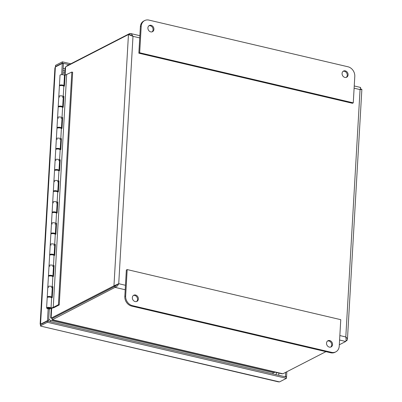 <?xml version="1.0" encoding="UTF-8"?>
<svg xmlns="http://www.w3.org/2000/svg" width="402" height="402" viewBox="0 0 402 402"><rect width="100%" height="100%" fill="white"/><g stroke="black" fill="none" stroke-linecap="round" stroke-linejoin="round"><path stroke-width="0.6" d="M48.165 321.188L48.622 320.952L49.32 308.831L47.732 308.786M40.135 324.223L54.913 67.993L55.386 66.973L62.31 63.415L63.456 63.687L62.818 74.722M62.31 63.415L61.662 74.666M48.175 308.56L47.476 320.685L40.421 324.243M48.622 320.952L47.476 320.685M55.576 66.878L55.476 65.39L62.4 61.833L62.33 63.079L55.406 66.637L55.843 66.742M47.386 322.273L40.461 325.831L40.532 324.58L47.456 321.022L47.386 322.273L286.455 378.342L279.531 381.9L278.244 381.83L40.562 326.087L279.531 381.9M47.456 321.022L286.525 377.091L286.455 378.342M70.807 63.802L62.4 61.833M69.119 64.672L62.33 63.079M286.088 376.991L286.546 376.754L286.837 371.749M286.546 376.754L285.4 376.488L285.641 372.363M285.4 376.488L284.943 376.724M152.062 31.858A3.467 2.884 62.8 0 0 152.649 27.708A3.467 2.884 62.8 0 0 148.936 25.773M147.901 27.894A3.467 2.884 -117.2 0 1 149.328 25.517A3.467 2.884 -117.2 0 1 153.479 27.281A3.467 2.884 -117.2 0 1 152.499 31.688A3.467 2.884 -117.2 0 1 149.363 31.19A3.467 2.884 -117.2 0 1 147.901 27.894M346.233 77.395A3.467 2.884 62.8 0 0 346.82 73.249A3.467 2.884 62.8 0 0 343.102 71.31M342.072 73.435A3.467 2.884 -117.2 0 1 343.499 71.059A3.467 2.884 -117.2 0 1 347.65 72.822A3.467 2.884 -117.2 0 1 346.665 77.224A3.467 2.884 -117.2 0 1 343.529 76.727A3.467 2.884 -117.2 0 1 342.072 73.435M354.79 76.415L353.268 102.857L352.438 103.284L138.851 53.19L140.378 26.748A8.387 6.98 62.8 0 1 143.826 20.999L144.65 20.572A8.387 6.98 -117.2 0 1 148.941 20.1L347.966 66.777A8.387 6.98 -117.2 0 1 354.79 76.415M353.268 102.857L139.68 52.768L141.202 26.326A8.387 6.98 -117.2 0 1 144.65 20.572M139.68 52.768L138.851 53.19M330.68 347.092A3.467 2.884 62.8 0 0 331.715 344.966A3.467 2.884 62.8 0 0 327.555 341.007M332.539 344.544A3.467 2.884 -117.2 0 1 331.117 346.921A3.467 2.884 -117.2 0 1 326.967 345.152A3.467 2.884 -117.2 0 1 327.947 340.75A3.467 2.884 -117.2 0 1 331.082 341.248A3.467 2.884 -117.2 0 1 332.539 344.544M136.514 301.555A3.467 2.884 62.8 0 0 137.544 299.43A3.467 2.884 62.8 0 0 133.384 295.465M138.373 299.003A3.467 2.884 -117.2 0 1 136.946 301.379A3.467 2.884 -117.2 0 1 132.796 299.616A3.467 2.884 -117.2 0 1 133.776 295.214A3.467 2.884 -117.2 0 1 136.911 295.711A3.467 2.884 -117.2 0 1 138.373 299.003M126.349 270.003L124.826 296.445A8.387 6.98 62.8 0 0 131.65 306.088L330.675 352.765A8.387 6.98 62.8 0 0 334.966 352.293L335.791 351.866A8.387 6.98 -117.2 0 1 331.499 352.338L132.479 305.661A8.387 6.98 -117.2 0 1 125.655 296.018L127.178 269.581L126.349 270.003M127.178 269.581L340.765 319.67L339.238 346.112A8.387 6.98 -117.2 0 1 335.791 351.866M58.421 107.002A2.236 0.719 3.3 0 1 58.21 106.671A2.236 0.719 3.3 0 1 60.486 106.083A2.236 0.719 3.3 0 1 62.677 106.927L63.27 96.671A2.236 0.719 -176.7 0 0 61.074 95.827A2.236 0.719 -176.7 0 0 58.803 96.41A2.236 0.719 3.3 0 1 60.848 95.817A2.236 0.719 3.3 0 1 63.23 96.52L63.868 96.334L63.24 107.228L62.601 107.414A2.236 0.719 -176.7 0 0 60.22 106.711A2.236 0.719 -176.7 0 0 58.174 107.304L57.581 117.565A2.236 0.719 3.3 0 1 59.632 116.967A2.236 0.719 3.3 0 1 62.008 117.675L62.647 117.49L62.019 128.384L61.38 128.57A2.236 0.719 -176.7 0 0 59.004 127.861A2.236 0.719 -176.7 0 0 56.953 128.459L56.36 138.715A2.236 0.719 3.3 0 1 58.411 138.122A2.236 0.719 3.3 0 1 60.792 138.826L61.426 138.64L60.797 149.534L60.164 149.72A2.236 0.719 -176.7 0 0 57.782 149.011A2.236 0.719 -176.7 0 0 55.732 149.609L55.144 159.87A2.236 0.719 3.3 0 1 57.19 159.272A2.236 0.719 3.3 0 1 59.571 159.981L60.205 159.795L59.576 170.689L58.943 170.875A2.236 0.719 -176.7 0 0 56.561 170.167A2.236 0.719 -176.7 0 0 54.516 170.765L53.923 181.021A2.236 0.719 3.3 0 1 55.973 180.428A2.236 0.719 3.3 0 1 58.35 181.131L58.988 180.945L58.36 191.839L57.722 192.025A2.236 0.719 -176.7 0 0 55.345 191.317A2.236 0.719 -176.7 0 0 53.295 191.915L52.702 202.176A2.236 0.719 3.3 0 1 54.752 201.578A2.236 0.719 3.3 0 1 57.134 202.286L57.767 202.1L57.139 212.995L56.506 213.181A2.236 0.719 -176.7 0 0 54.124 212.472A2.236 0.719 -176.7 0 0 52.074 213.07L51.481 223.326A2.236 0.719 3.3 0 1 53.531 222.728A2.236 0.719 3.3 0 1 55.913 223.437L56.546 223.251L55.918 234.145L55.285 234.331A2.236 0.719 -176.7 0 0 52.903 233.622A2.236 0.719 -176.7 0 0 50.853 234.22L50.265 244.481A2.236 0.719 3.3 0 1 52.31 243.883A2.236 0.719 3.3 0 1 54.692 244.592L55.33 244.406L54.702 255.3L54.064 255.486A2.236 0.719 -176.7 0 0 51.682 254.778A2.236 0.719 -176.7 0 0 49.637 255.376L49.044 265.632A2.236 0.719 3.3 0 1 51.094 265.034A2.236 0.719 3.3 0 1 53.471 265.742L54.109 265.556L53.481 276.45L52.843 276.636A2.236 0.719 -176.7 0 0 50.466 275.928A2.236 0.719 -176.7 0 0 48.416 276.526L47.823 286.787A2.236 0.719 3.3 0 1 49.873 286.189A2.236 0.719 3.3 0 1 52.255 286.897L52.888 286.711L52.26 297.606L51.627 297.792L51.034 308.048L53.235 307.404L58.426 304.736L59.235 304.927L54.049 307.595L50.471 308.641A2.236 0.719 3.3 0 1 49.165 308.791M59.642 85.847A2.236 0.719 3.3 0 1 59.431 85.515A2.236 0.719 3.3 0 1 61.702 84.933A2.236 0.719 3.3 0 1 63.898 85.777A2.236 0.719 3.3 0 1 63.647 86.078M62.948 85.772A1.301 0.417 -176.7 0 0 62.963 85.721A1.301 0.417 -176.7 0 0 62.008 85.259A1.301 0.417 -176.7 0 0 60.531 85.38A1.301 0.417 -176.7 0 0 60.365 85.571A1.301 0.417 -176.7 0 0 60.37 85.621M57.205 128.153A2.236 0.719 3.3 0 1 56.989 127.821A2.236 0.719 3.3 0 1 59.265 127.238A2.236 0.719 3.3 0 1 61.456 128.082L62.049 117.821A2.236 0.719 -176.7 0 0 59.858 116.977A2.236 0.719 -176.7 0 0 57.581 117.565A2.236 0.719 3.3 0 0 58.481 118.198M62.677 106.927A2.236 0.719 3.3 0 1 62.426 107.233M61.732 106.922A1.301 0.417 -176.7 0 0 61.742 106.872A1.301 0.417 -176.7 0 0 60.787 106.414A1.301 0.417 -176.7 0 0 59.315 106.535A1.301 0.417 -176.7 0 0 59.144 106.726A1.301 0.417 -176.7 0 0 59.149 106.776M55.984 149.308A2.236 0.719 3.3 0 1 55.772 148.976A2.236 0.719 3.3 0 1 58.044 148.388A2.236 0.719 3.3 0 1 60.235 149.232L60.828 138.976A2.236 0.719 -176.7 0 0 58.637 138.127A2.236 0.719 -176.7 0 0 56.36 138.715A2.236 0.719 3.3 0 0 57.26 139.353M61.456 128.082A2.236 0.719 3.3 0 1 61.204 128.384M60.511 128.077A1.301 0.417 -176.7 0 0 60.521 128.027A1.301 0.417 -176.7 0 0 59.566 127.565A1.301 0.417 -176.7 0 0 58.094 127.685A1.301 0.417 -176.7 0 0 57.923 127.876A1.301 0.417 -176.7 0 0 57.928 127.926M54.762 170.458A2.236 0.719 3.3 0 1 54.551 170.126A2.236 0.719 3.3 0 1 56.828 169.543A2.236 0.719 3.3 0 1 59.019 170.388L59.607 160.127A2.236 0.719 -176.7 0 0 57.416 159.282A2.236 0.719 -176.7 0 0 55.144 159.87A2.236 0.719 3.3 0 0 56.044 160.504M60.235 149.232A2.236 0.719 3.3 0 1 59.988 149.539M59.29 149.227A1.301 0.417 -176.7 0 0 59.305 149.177A1.301 0.417 -176.7 0 0 58.345 148.72A1.301 0.417 -176.7 0 0 56.873 148.84A1.301 0.417 -176.7 0 0 56.702 149.031A1.301 0.417 -176.7 0 0 56.712 149.082M53.546 191.613A2.236 0.719 3.3 0 1 53.33 191.282A2.236 0.719 3.3 0 1 55.607 190.694A2.236 0.719 3.3 0 1 57.798 191.538L58.39 181.282A2.236 0.719 -176.7 0 0 56.2 180.433A2.236 0.719 -176.7 0 0 53.923 181.021A2.236 0.719 3.3 0 0 54.823 181.659M59.019 170.388A2.236 0.719 3.3 0 1 58.767 170.689M58.069 170.383A1.301 0.417 -176.7 0 0 58.084 170.332A1.301 0.417 -176.7 0 0 57.129 169.87A1.301 0.417 -176.7 0 0 55.652 169.991A1.301 0.417 -176.7 0 0 55.486 170.182A1.301 0.417 -176.7 0 0 55.491 170.232M52.325 212.764A2.236 0.719 3.3 0 1 52.109 212.432A2.236 0.719 3.3 0 1 54.386 211.844A2.236 0.719 3.3 0 1 56.576 212.693L57.169 202.432A2.236 0.719 -176.7 0 0 54.979 201.588A2.236 0.719 -176.7 0 0 52.702 202.176A2.236 0.719 3.3 0 0 53.602 202.809M57.798 191.538A2.236 0.719 3.3 0 1 57.546 191.844M56.853 191.533A1.301 0.417 -176.7 0 0 56.863 191.483A1.301 0.417 -176.7 0 0 55.908 191.025A1.301 0.417 -176.7 0 0 54.436 191.146A1.301 0.417 -176.7 0 0 54.265 191.337A1.301 0.417 -176.7 0 0 54.27 191.387M51.104 233.919A2.236 0.719 3.3 0 1 50.893 233.587A2.236 0.719 3.3 0 1 53.164 232.999A2.236 0.719 3.3 0 1 55.36 233.843L55.948 223.582A2.236 0.719 -176.7 0 0 53.757 222.738A2.236 0.719 -176.7 0 0 51.481 223.326A2.236 0.719 3.3 0 0 52.386 223.964M56.576 212.693A2.236 0.719 3.3 0 1 56.33 212.995M55.632 212.688A1.301 0.417 -176.7 0 0 55.647 212.638A1.301 0.417 -176.7 0 0 54.687 212.176A1.301 0.417 -176.7 0 0 53.215 212.296A1.301 0.417 -176.7 0 0 53.044 212.487A1.301 0.417 -176.7 0 0 53.054 212.537M49.883 255.069A2.236 0.719 3.3 0 1 49.672 254.737A2.236 0.719 3.3 0 1 51.948 254.149A2.236 0.719 3.3 0 1 54.139 254.999L54.732 244.738A2.236 0.719 -176.7 0 0 52.536 243.893A2.236 0.719 -176.7 0 0 50.265 244.481A2.236 0.719 3.3 0 0 51.165 245.114M55.36 233.843A2.236 0.719 3.3 0 1 55.109 234.15M54.411 233.838A1.301 0.417 -176.7 0 0 54.426 233.788A1.301 0.417 -176.7 0 0 53.471 233.331A1.301 0.417 -176.7 0 0 51.994 233.451A1.301 0.417 -176.7 0 0 51.823 233.642A1.301 0.417 -176.7 0 0 51.833 233.693M48.667 276.224A2.236 0.719 3.3 0 1 48.451 275.893A2.236 0.719 3.3 0 1 50.727 275.305A2.236 0.719 3.3 0 1 52.918 276.149L53.511 265.888A2.236 0.719 -176.7 0 0 51.32 265.044A2.236 0.719 -176.7 0 0 49.044 265.632A2.236 0.719 3.3 0 0 49.943 266.27M54.139 254.999A2.236 0.719 3.3 0 1 53.888 255.3M53.195 254.994A1.301 0.417 -176.7 0 0 53.205 254.943A1.301 0.417 -176.7 0 0 52.25 254.481A1.301 0.417 -176.7 0 0 50.778 254.602A1.301 0.417 -176.7 0 0 50.607 254.793A1.301 0.417 -176.7 0 0 50.612 254.843M47.446 297.374A2.236 0.719 3.3 0 1 47.235 297.043A2.236 0.719 3.3 0 1 49.506 296.455A2.236 0.719 3.3 0 1 51.697 297.299L52.29 287.043A2.236 0.719 -176.7 0 0 50.099 286.199A2.236 0.719 -176.7 0 0 47.823 286.787A2.236 0.719 3.3 0 0 48.722 287.42M52.918 276.149A2.236 0.719 3.3 0 1 52.667 276.45M51.974 276.144A1.301 0.417 -176.7 0 0 51.984 276.094A1.301 0.417 -176.7 0 0 51.029 275.636A1.301 0.417 -176.7 0 0 49.557 275.757A1.301 0.417 -176.7 0 0 49.386 275.943A1.301 0.417 -176.7 0 0 49.391 275.998M49.642 308.776L49.295 309.284M51.697 297.299A2.236 0.719 3.3 0 1 51.451 297.606M50.752 297.299A1.301 0.417 -176.7 0 0 50.768 297.249A1.301 0.417 -176.7 0 0 49.808 296.787A1.301 0.417 -176.7 0 0 48.335 296.907A1.301 0.417 -176.7 0 0 48.165 297.098A1.301 0.417 -176.7 0 0 48.175 297.148M49.622 309.118L49.31 309.043M63.898 85.777L64.486 75.516A2.236 0.719 -176.7 0 0 62.295 74.671A2.236 0.719 -176.7 0 0 60.019 75.259L59.431 85.515M49.295 307.761A1.121 0.357 -176.7 0 0 47.722 308.002A1.121 0.357 -176.7 0 0 48.818 308.424A1.121 0.357 -176.7 0 0 49.954 308.133A1.121 0.357 -176.7 0 0 49.295 307.761M59.235 304.927L72.651 72.249L71.842 72.058L65.084 75.184L64.456 86.078L63.823 86.264A2.236 0.719 -176.7 0 0 61.441 85.556A2.236 0.719 -176.7 0 0 59.39 86.154L58.803 96.41A2.236 0.719 3.3 0 0 59.702 97.048M62.667 97.113A2.236 0.719 3.3 0 1 62.3 97.199M63.843 96.771L63.25 96.942M61.446 118.268A2.236 0.719 3.3 0 1 61.079 118.349M62.622 117.927L62.034 118.098M60.225 139.419A2.236 0.719 3.3 0 1 59.863 139.504M61.4 139.077L60.813 139.248M59.009 160.574A2.236 0.719 3.3 0 1 58.642 160.654M60.179 160.227L59.591 160.403M57.787 181.724A2.236 0.719 3.3 0 1 57.421 181.81M58.963 181.382L58.375 181.553M56.566 202.879A2.236 0.719 3.3 0 1 56.205 202.96M57.742 202.533L57.154 202.708M55.35 224.03A2.236 0.719 3.3 0 1 54.984 224.115M56.521 223.688L55.933 223.859M54.129 245.185A2.236 0.719 3.3 0 1 53.762 245.265M55.305 244.838L54.712 245.014M52.908 266.335A2.236 0.719 3.3 0 1 52.541 266.42M54.084 265.993L53.496 266.164M63.823 86.264L63.23 96.52M62.601 107.414L62.008 117.675M61.38 128.57L60.792 138.826M60.164 149.72L59.571 159.981M58.943 170.875L58.35 181.131M57.722 192.025L57.134 202.286M56.506 213.181L55.913 223.437M55.285 234.331L54.692 244.592M54.064 255.486L53.471 265.742M52.843 276.636L52.255 286.897M66.652 74.727L53.235 307.404M51.687 287.49A2.236 0.719 3.3 0 1 51.325 287.571M51.627 297.792A2.236 0.719 -176.7 0 0 49.245 297.083A2.236 0.719 -176.7 0 0 47.195 297.676L46.607 307.937A2.236 0.719 3.3 0 1 48.652 307.339A2.236 0.719 3.3 0 1 51.034 308.048M52.863 287.144L52.275 287.319M47.949 308.681A2.236 0.719 3.3 0 1 46.607 307.937M47.707 307.801A1.301 0.417 3.3 0 1 49.18 307.681A1.301 0.417 3.3 0 1 50.139 308.143A1.301 0.417 3.3 0 1 48.813 308.485A1.301 0.417 3.3 0 1 47.536 307.992A1.301 0.417 3.3 0 1 47.707 307.801M71.842 72.058L58.426 304.736M131.635 35.587L129.61 34.793L129.685 33.542L66.822 65.848L66.752 66.245M66.822 65.848L66.802 66.219M325.937 351.655L282.872 373.785L281.762 373.754L52.114 319.897L115.047 287.375C116.686 286.797 117.912 285.571 118.726 283.701L113.962 285.842L51.104 318.148L50.707 317.881L51.245 308.414M52.195 319.469L52.114 319.897M51.672 308.289L51.104 318.148L52.25 318.414L115.108 286.108L118.077 284.038L115.118 286.129L52.26 318.434L52.19 319.68L282.872 373.785M64.059 86.194L65.104 68.104L65.591 66.843L128.454 34.537L132.992 36.331L131.469 33.889L129.685 33.542M345.881 341.042L346.966 340.489L347.439 339.363L347.233 338.424L345.8 336.956C346.187 339.107 346.162 340.615 345.73 341.479L339.318 344.775M360.192 89.566L360.544 89.229L360.328 88.927L361.453 89.184C362.262 89.269 361.795 89.405 360.061 89.586L354.112 88.194M131.122 35.145L128.454 34.537L113.962 285.842L115.108 286.108M360.368 87.646C360.78 87.174 360.674 87.822 360.061 89.586L345.8 336.956L339.851 335.559M118.077 284.038L118.726 283.701L125.469 285.284M115.118 286.129L115.047 287.375L125.213 289.757M361.418 89.39L361.865 89.304L361.453 89.184M346.027 340.268L346.966 340.489M346.077 338.75L346.082 339.589M55.386 66.973L40.552 324.243M63.179 68.461L65.059 68.903M278.877 373.081L278.752 375.272M62.888 73.536A2.804 2.332 -117.2 0 1 64.833 72.802M274.933 372.157A2.804 2.332 -117.2 0 1 273.104 372.579L50.702 320.419A2.804 2.332 -117.2 0 1 48.748 318.766M273.104 372.579A2.794 1.266 103.2 0 1 272.873 373.89M50.702 320.419A2.794 1.266 103.2 0 1 50.471 321.731M64.938 70.983L64.24 70.817A2.794 1.266 103.2 0 1 64.898 71.702M141.202 26.326L140.378 26.748M125.655 296.018L124.826 296.445M132.479 305.661L131.65 306.088M331.499 352.338L330.675 352.765M65.591 66.843L65.114 75.174M360.272 89.52L360.303 88.988M345.73 341.479L339.589 340.037M139.735 37.914L132.992 36.331L118.726 283.701M275.792 374.574L276.888 372.614M64.24 70.817L63.054 70.682M47.235 297.043L47.823 286.787M48.451 275.893L49.044 265.632M49.672 254.737L50.265 244.481M50.893 233.587L51.481 223.326M52.109 212.432L52.702 202.176M53.33 191.282L53.923 181.021M54.551 170.126L55.144 159.87M55.772 148.976L56.36 138.715M56.989 127.821L57.581 117.565M58.21 106.671L58.803 96.41M52.215 319.268L52.195 319.57M63.446 96.887L62.843 107.344M62.225 118.042L61.622 128.499M61.003 139.192L60.4 149.65M59.782 160.348L59.179 170.805M58.566 181.498L57.963 191.955M57.345 202.653L56.742 213.11M56.124 223.803L55.521 234.26M54.908 244.954L54.305 255.416M53.687 266.109L53.084 276.566M52.466 287.259L51.863 297.721M360.539 87.45L354.237 85.973M139.861 35.698L130.7 33.547M347.444 339.363L361.865 89.309"/></g></svg>
